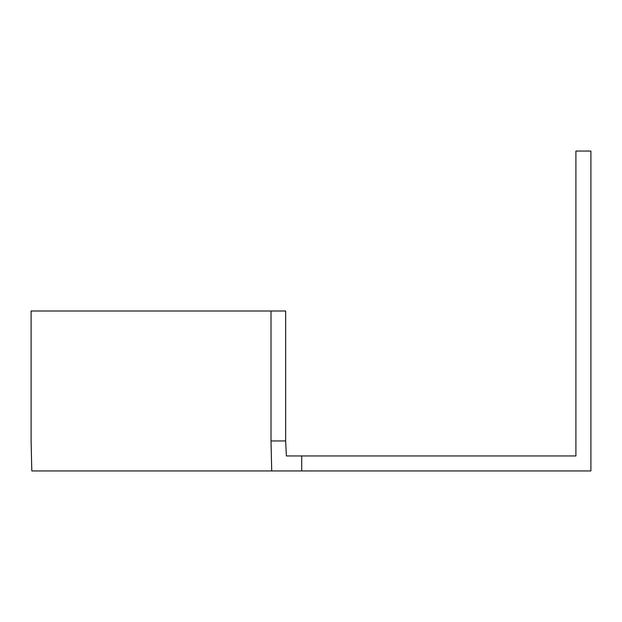 <?xml version="1.0" encoding="UTF-8"?>
<svg xmlns="http://www.w3.org/2000/svg" width="622" height="622" viewBox="0 0 622 622"><rect width="100%" height="100%" fill="white"/><g stroke="black" fill="none" stroke-linecap="round" stroke-linejoin="round"><path stroke-width="0.93" d="M301.709 455.949L286.361 455.949L285.661 440.951L271.013 440.951L271.713 470.94L590.9 470.94L590.9 151.06L575.902 151.06L575.902 455.949L301.709 455.949L301.709 470.94M285.661 440.951L285.661 311L271.013 311L271.013 440.951M271.013 311L31.1 311L31.1 440.951L31.8 470.94L271.713 470.94"/></g></svg>
